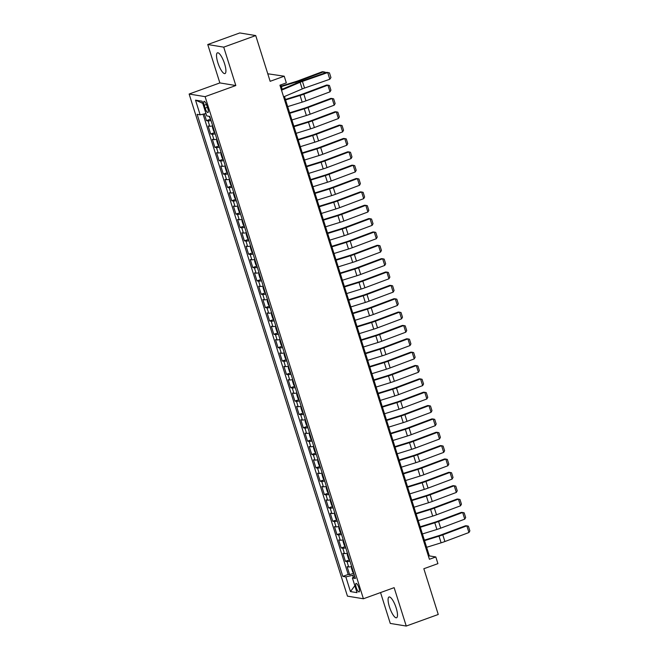 <?xml version="1.0" encoding="UTF-8"?>
<svg xmlns="http://www.w3.org/2000/svg" width="659" height="659" viewBox="0 0 659 659"><rect width="100%" height="100%" fill="white"/><g stroke="black" fill="none" stroke-linecap="round" stroke-linejoin="round"><path stroke-width="0.99" d="M396.158 607.928A11.038 3.015 -109.9 0 0 389.032 596.996A11.038 3.015 -109.9 0 0 389.42 606.824A11.038 3.015 -109.9 0 0 396.545 617.763A11.038 3.015 -109.9 0 0 396.158 607.928M224.579 63.75A11.038 3.015 -109.9 0 0 217.454 52.819A11.038 3.015 -109.9 0 0 217.841 62.646A11.038 3.015 -109.9 0 0 224.966 73.577A11.038 3.015 -109.9 0 0 224.579 63.75M358.966 587.91A4.531 1.236 -109.9 0 0 356.041 583.421A4.531 1.236 -109.9 0 0 356.206 587.457A4.531 1.236 -109.9 0 0 359.122 591.939A4.531 1.236 -109.9 0 0 358.966 587.91M380.548 592.573L390.276 623.43L406.249 626.05L438.251 614.476L423.836 568.733L437.914 563.643L435.813 556.962L429.339 555.899L284.49 96.511M189.133 94.031L347.45 596.148L363.414 598.767L205.097 96.651L189.133 94.031L219.859 82.919L235.823 85.538L223.722 47.151L207.75 44.524L219.859 82.919M207.75 44.524L239.761 32.95L255.725 35.57L270.149 81.312L284.235 76.213L267.776 73.775M223.722 47.151L255.725 35.57M204.339 113.875L206.481 120.646L210.592 119.155L209.002 116.289M212.709 125.844A5.659 0.824 162.5 0 1 209.735 126.248L208.162 125.984L210.691 133.999L214.809 132.508L213.722 131.248L212.453 127.245L212.824 126.24M216.918 139.197A5.659 0.824 -17.5 0 1 213.944 139.601L212.371 139.337L214.9 147.352L219.019 145.861M221.127 152.55A5.659 0.824 -17.5 0 1 218.162 152.954L216.58 152.699L219.109 160.705L223.228 159.223M225.337 165.911A5.659 0.824 -17.5 0 1 222.371 166.307L220.79 166.052L223.319 174.058L227.437 172.576L226.35 171.315L225.09 167.304L225.46 166.299M229.546 179.264A5.659 0.824 -17.5 0 1 226.581 179.66L225.007 179.405L227.528 187.42L231.647 185.929L230.559 184.668L229.299 180.665L229.67 179.652M233.756 192.617A5.659 0.824 -17.5 0 1 230.79 193.013L229.217 192.757L231.737 200.773L235.856 199.282L234.769 198.021L233.508 194.018L233.879 193.005M237.965 205.97A5.659 0.824 -17.5 0 1 234.999 206.374L233.426 206.11L235.955 214.126L240.065 212.635M242.183 219.323A5.659 0.824 -17.5 0 1 239.209 219.727L237.635 219.463L240.164 227.479L244.283 225.988L243.196 224.727L241.927 220.724L242.298 219.719M246.392 232.676A5.659 0.824 -17.5 0 1 243.418 233.08L241.845 232.816L244.374 240.832L248.492 239.341L247.405 238.08L246.137 234.077L246.515 233.072M250.601 246.029A5.659 0.824 -17.5 0 1 247.636 246.433L246.054 246.178L248.583 254.185L252.702 252.694L251.614 251.441L250.346 247.43L250.725 246.425M254.811 259.391A5.659 0.824 -17.5 0 1 251.845 259.786L250.263 259.531L252.792 267.538L256.911 266.055M259.02 272.744A5.659 0.824 -17.5 0 1 256.054 273.139L254.481 272.884L257.002 280.899L261.121 279.408M263.229 286.097A5.659 0.824 -17.5 0 1 260.264 286.492L258.69 286.237L261.211 294.252L265.33 292.761L264.243 291.5L262.982 287.497L263.353 286.484M267.439 299.45A5.659 0.824 -17.5 0 1 264.473 299.853L262.9 299.59L265.429 307.605L269.539 306.114L268.452 304.853L267.192 300.85L267.562 299.837M271.656 312.803A5.659 0.824 -17.5 0 1 268.683 313.206L267.109 312.943L269.638 320.958L273.757 319.467M275.866 326.156A5.659 0.824 -17.5 0 1 272.892 326.559L271.319 326.296L273.847 334.311L277.966 332.82M280.075 339.509A5.659 0.824 -17.5 0 1 277.109 339.912L275.528 339.657L278.057 347.664L282.176 346.173L281.088 344.921L279.82 340.909L280.199 339.904M284.284 352.87A5.659 0.824 -17.5 0 1 281.319 353.265L279.737 353.01L282.266 361.017L286.385 359.534L285.298 358.274L284.037 354.262L284.408 353.257M288.494 366.223A5.659 0.824 -17.5 0 1 285.528 366.618L283.955 366.363L286.476 374.378L290.594 372.887L289.507 371.627L288.247 367.623L288.617 366.61M292.703 379.576A5.659 0.824 -17.5 0 1 289.738 379.971L288.164 379.716L290.685 387.731L294.804 386.24M296.912 392.929A5.659 0.824 -17.5 0 1 293.947 393.332L292.374 393.069L294.902 401.084L299.013 399.593L297.926 398.333L296.665 394.329L297.036 393.316M301.13 406.282A5.659 0.824 -17.5 0 1 298.156 406.685L296.583 406.422L299.112 414.437L303.231 412.946L302.143 411.686L300.875 407.682L301.245 406.677M305.339 419.635A5.659 0.824 -17.5 0 1 302.366 420.038L300.792 419.775L303.321 427.79L307.44 426.299L306.353 425.039L305.084 421.035L305.463 420.03M309.549 432.988A5.659 0.824 -17.5 0 1 306.583 433.391L305.002 433.136L307.531 441.143L311.649 439.652M313.758 446.349A5.659 0.824 -17.5 0 1 310.793 446.744L309.211 446.489L311.74 454.496L315.859 453.013M317.967 459.702A5.659 0.824 -17.5 0 1 315.002 460.097L313.429 459.842L315.949 467.849L320.068 466.366L318.981 465.106L317.72 461.094L318.091 460.089M322.177 473.055A5.659 0.824 -17.5 0 1 319.211 473.45L317.638 473.195L320.159 481.21L324.277 479.719L323.19 478.459L321.93 474.455L322.3 473.442M326.386 486.408A5.659 0.824 -17.5 0 1 323.421 486.803L321.847 486.548L324.376 494.563L328.487 493.072L327.399 491.812L326.139 487.808L326.51 486.795M330.604 499.761A5.659 0.824 -17.5 0 1 327.63 500.165L326.057 499.901L328.586 507.916L332.704 506.425M334.813 513.114A5.659 0.824 -17.5 0 1 331.839 513.518L330.266 513.254L332.795 521.269L336.914 519.778L335.826 518.518L334.558 514.514L334.937 513.509M339.023 526.467A5.659 0.824 -17.5 0 1 336.057 526.87L334.475 526.615L337.004 534.622L341.123 533.131L340.036 531.879L338.767 527.867L339.146 526.862M343.232 539.828A5.659 0.824 -17.5 0 1 340.266 540.223L338.685 539.968L341.214 547.975L345.332 546.492L344.245 545.232L342.985 541.22L343.355 540.215M347.441 553.181A5.659 0.824 -17.5 0 1 344.476 553.576L342.902 553.321L345.423 561.328L349.542 559.845M284.235 76.213L286.336 82.894L279.935 85.209L429.413 559.277L435.813 556.962M204.208 105.242L205.13 108.183A4.391 1.194 -109.9 0 0 207.964 112.532A4.391 1.194 -109.9 0 0 207.807 108.62L206.877 105.687A4.391 1.194 -109.9 0 0 204.051 101.338A4.391 1.194 -109.9 0 0 204.208 105.242L206.432 104.443M354.781 576.46L352.392 577.968L355.415 578.462L209.727 116.412L206.712 115.91L202.074 101.222L195.517 100.143L200.147 114.839L197.132 114.337L342.812 576.394L345.835 576.889L352.68 575.323L353.331 577.375M352.392 577.968L357.021 592.655L350.464 591.576L345.835 576.889M211.02 120.506A5.659 0.824 162.5 0 1 208.055 120.902L206.481 120.646M203.063 114.172L348.191 574.45L349.632 574.689L353.751 573.198M351.651 566.534A5.659 0.824 -17.5 0 1 348.685 566.929L347.112 566.674L349.632 574.689M349.97 561.188A5.659 0.824 162.5 0 1 347.005 561.592L345.423 561.328M345.761 547.835A5.659 0.824 162.5 0 1 342.787 548.239L341.214 547.975M341.543 534.482A5.659 0.824 162.5 0 1 338.578 534.886L337.004 534.622M337.334 521.129A5.659 0.824 162.5 0 1 334.368 521.524L332.795 521.269M333.124 507.776A5.659 0.824 162.5 0 1 330.159 508.171L328.586 507.916M328.915 494.423A5.659 0.824 162.5 0 1 325.95 494.818L324.376 494.563M324.706 481.062A5.659 0.824 162.5 0 1 321.74 481.465L320.159 481.21M320.496 467.709A5.659 0.824 162.5 0 1 317.531 468.112L315.949 467.849M316.287 454.356A5.659 0.824 162.5 0 1 313.313 454.759L311.74 454.496M312.069 441.003A5.659 0.824 162.5 0 1 309.104 441.406L307.531 441.143M307.86 427.65A5.659 0.824 162.5 0 1 304.895 428.045L303.321 427.79M303.651 414.297A5.659 0.824 162.5 0 1 300.685 414.692L299.112 414.437M299.441 400.944A5.659 0.824 162.5 0 1 296.476 401.339L294.902 401.084M295.232 387.591A5.659 0.824 162.5 0 1 292.267 387.986L290.685 387.731M291.023 374.23A5.659 0.824 162.5 0 1 288.057 374.633L286.476 374.378M286.813 360.877A5.659 0.824 162.5 0 1 283.84 361.28L282.266 361.017M282.596 347.524A5.659 0.824 162.5 0 1 279.63 347.927L278.057 347.664M278.386 334.171A5.659 0.824 162.5 0 1 275.421 334.566L273.847 334.311M274.177 320.818A5.659 0.824 162.5 0 1 271.211 321.213L269.638 320.958M269.968 307.465A5.659 0.824 162.5 0 1 267.002 307.86L265.429 307.605M265.758 294.112A5.659 0.824 162.5 0 1 262.793 294.507L261.211 294.252M261.549 280.75A5.659 0.824 162.5 0 1 258.583 281.154L257.002 280.899M257.339 267.397A5.659 0.824 162.5 0 1 254.366 267.801L252.792 267.538M253.122 254.044A5.659 0.824 162.5 0 1 250.156 254.448L248.583 254.185M248.913 240.692A5.659 0.824 162.5 0 1 245.947 241.095L244.374 240.832M244.703 227.339A5.659 0.824 162.5 0 1 241.738 227.734L240.164 227.479M240.494 213.986A5.659 0.824 162.5 0 1 237.528 214.381L235.955 214.126M236.284 200.633A5.659 0.824 162.5 0 1 233.319 201.028L231.737 200.773M232.075 187.271A5.659 0.824 162.5 0 1 229.11 187.675L227.528 187.42M227.866 173.918A5.659 0.824 162.5 0 1 224.892 174.322L223.319 174.058M223.648 160.565A5.659 0.824 162.5 0 1 220.683 160.969L219.109 160.705M219.439 147.212A5.659 0.824 162.5 0 1 216.473 147.616L214.9 147.352M215.229 133.859A5.659 0.824 162.5 0 1 212.264 134.255L210.691 133.999M235.823 85.538L205.097 96.651M406.249 626.05L394.14 587.655L363.414 598.767M282.2 89.245L280.825 84.887M354.245 574.755L352.68 575.323M428.449 556.229L429.339 555.899M205.954 113.505L200.147 114.839M348.191 574.45L342.812 576.394M202.741 103.339L195.517 100.143M350.464 591.576L354.839 585.727M281.508 90.201L300.109 82.284A7.076 1.03 162.5 0 1 302.44 81.395L327.704 72.572L326.856 72.309L301.591 81.131A10.61 1.54 -17.5 0 0 298.099 82.474L281.327 89.616M283.617 96.881L302.217 88.965A7.076 1.03 162.5 0 1 304.54 88.067L329.805 79.245L327.704 72.572L329.467 72.902L330.942 77.573L329.805 79.245M326.856 72.309L329.467 72.902M324.154 73.256L323.693 71.79L299.631 80.81A10.61 1.54 162.5 0 1 295.85 82.103L281.368 86.593M325.439 72.803L325.241 72.16L322.391 71.699L298.329 80.719A7.076 1.03 -17.5 0 1 295.8 81.576L281.212 86.107M330.011 91.823L327.902 85.143L329.451 85.513L330.925 90.184L330.011 91.823L305.949 100.843A10.61 1.54 162.5 0 1 302.16 102.137L287.678 106.626M285.421 99.46L300.01 94.929A7.076 1.03 -17.5 0 0 302.539 94.072L326.6 85.052L327.902 85.143L303.848 94.163A10.61 1.54 162.5 0 1 300.059 95.456L285.578 99.946M334.22 105.176L332.12 98.496L333.66 98.866L335.134 103.537L334.22 105.176L310.158 114.196A10.61 1.54 162.5 0 1 306.377 115.49L291.896 119.979M289.631 112.813L304.227 108.282A7.076 1.03 -17.5 0 0 306.748 107.425L330.81 98.405L332.12 98.496L308.058 107.516A10.61 1.54 162.5 0 1 304.269 108.809L289.787 113.299M217.042 139.593L216.663 140.598L217.931 144.601L219.01 145.853M338.429 118.529L336.329 111.857L337.869 112.219L339.344 116.898L338.429 118.529L314.368 127.549A10.61 1.54 162.5 0 1 310.587 128.843L296.105 133.332M293.84 126.166L308.437 121.643A7.076 1.03 -17.5 0 0 310.957 120.778L335.019 111.758L336.329 111.857L312.267 120.869A10.61 1.54 162.5 0 1 308.478 122.162L293.996 126.652M221.251 152.946L220.872 153.951L222.141 157.962L223.22 159.206M342.639 131.882L340.538 125.21L342.079 125.572L343.553 130.251L342.639 131.882L318.585 140.902A10.61 1.54 162.5 0 1 314.796 142.196L300.315 146.685M298.057 139.519L312.646 134.996A7.076 1.03 -17.5 0 0 315.167 134.131L339.228 125.111L340.538 125.21L316.477 134.23A10.61 1.54 162.5 0 1 312.687 135.515L298.206 140.013M346.856 145.235L344.748 138.563L346.288 138.925L347.763 143.604L346.856 145.235L322.795 154.255A10.61 1.54 162.5 0 1 319.005 155.549L304.524 160.038M302.267 152.872L316.855 148.349A7.076 1.03 -17.5 0 0 319.376 147.484L343.438 138.472L344.748 138.563L320.686 147.583A10.61 1.54 162.5 0 1 316.897 148.868L302.415 153.366M351.066 158.597L348.957 151.916L350.497 152.287L351.972 156.957L351.066 158.597L327.004 167.608A10.61 1.54 162.5 0 1 323.215 168.902L308.733 173.391M306.476 166.225L321.065 161.702A7.076 1.03 -17.5 0 0 323.594 160.845L347.647 151.825L348.957 151.916L324.895 160.936A10.61 1.54 162.5 0 1 321.114 162.229L306.633 166.719M355.275 171.95L353.166 165.269L354.715 165.64L356.189 170.31L355.275 171.95L331.213 180.97A10.61 1.54 162.5 0 1 327.424 182.255L312.943 186.752M310.686 179.586L325.274 175.055A7.076 1.03 -17.5 0 0 327.803 174.198L351.865 165.178L353.166 165.269L329.105 174.289A10.61 1.54 162.5 0 1 325.324 175.582L310.842 180.072M238.088 206.358L237.718 207.371L238.978 211.374L240.065 212.626M359.484 185.303L357.376 178.622L358.924 178.993L360.399 183.663L359.484 185.303L335.423 194.323A10.61 1.54 162.5 0 1 331.634 195.608L317.152 200.105M314.895 192.939L329.484 188.408A7.076 1.03 -17.5 0 0 332.012 187.551L356.074 178.531L357.376 178.622L333.322 187.642A10.61 1.54 162.5 0 1 329.533 188.935L315.051 193.425M363.694 198.656L361.593 191.975L363.134 192.346L364.608 197.016L363.694 198.656L339.632 207.676A10.61 1.54 162.5 0 1 335.851 208.969L321.37 213.458M319.104 206.292L333.701 201.761A7.076 1.03 -17.5 0 0 336.222 200.904L360.284 191.884L361.593 191.975L337.532 200.995A10.61 1.54 162.5 0 1 333.742 202.288L319.261 206.778M367.903 212.009L365.803 205.336L367.343 205.699L368.818 210.369L367.903 212.009L343.841 221.029A10.61 1.54 162.5 0 1 340.06 222.322L325.579 226.811M323.314 219.645L337.91 215.122A7.076 1.03 -17.5 0 0 340.431 214.257L364.493 205.237L365.803 205.336L341.741 214.348A10.61 1.54 162.5 0 1 337.952 215.641L323.47 220.131M372.113 225.362L370.012 218.689L371.552 219.052L373.027 223.731L372.113 225.362L348.059 234.382A10.61 1.54 162.5 0 1 344.27 235.675L329.788 240.164M327.531 232.998L342.12 228.475A7.076 1.03 -17.5 0 0 344.641 227.61L368.702 218.59L370.012 218.689L345.95 227.709A10.61 1.54 162.5 0 1 342.161 228.994L327.68 233.492M254.934 259.778L254.563 260.783L255.824 264.794L256.911 266.038M376.33 238.715L374.221 232.042L375.762 232.405L377.236 237.083L376.33 238.715L352.268 247.735A10.61 1.54 162.5 0 1 348.479 249.028L333.998 253.517M331.741 246.351L346.329 241.828A7.076 1.03 -17.5 0 0 348.85 240.963L372.912 231.952L374.221 232.042L350.16 241.062A10.61 1.54 162.5 0 1 346.37 242.347L331.889 246.845M259.144 273.131L258.773 274.144L260.033 278.147L261.121 279.391M380.54 252.076L378.431 245.395L379.979 245.766L381.446 250.436L380.54 252.076L356.478 261.088A10.61 1.54 162.5 0 1 352.689 262.381L338.207 266.87M335.95 259.704L350.539 255.181A7.076 1.03 -17.5 0 0 353.067 254.316L377.121 245.305L378.431 245.395L354.369 254.415A10.61 1.54 162.5 0 1 350.588 255.708L336.106 260.198M384.749 265.429L382.64 258.748L384.189 259.119L385.663 263.789L384.749 265.429L360.687 274.441A10.61 1.54 162.5 0 1 356.898 275.734L342.416 280.232M340.159 273.057L354.748 268.534A7.076 1.03 -17.5 0 0 357.277 267.678L381.339 258.657L382.64 258.748L358.578 267.768A10.61 1.54 162.5 0 1 354.797 269.061L340.316 273.551M388.958 278.782L386.849 272.101L388.398 272.472L389.873 277.142L388.958 278.782L364.897 287.802A10.61 1.54 162.5 0 1 361.107 289.087L346.626 293.584M344.369 286.418L358.957 281.887A7.076 1.03 -17.5 0 0 361.486 281.031L385.548 272.01L386.849 272.101L362.796 281.121A10.61 1.54 162.5 0 1 359.007 282.414L344.525 286.904M271.772 313.198L271.401 314.203L272.669 318.206L273.749 319.458M393.168 292.135L391.067 285.454L392.607 285.825L394.082 290.495L393.168 292.135L369.106 301.155A10.61 1.54 162.5 0 1 365.325 302.448L350.843 306.937M348.578 299.771L363.175 295.24A7.076 1.03 -17.5 0 0 365.696 294.384L389.757 285.363L391.067 285.454L367.005 294.474A10.61 1.54 162.5 0 1 363.216 295.767L348.735 300.257M275.989 326.551L275.61 327.556L276.879 331.559L277.958 332.811M397.377 305.488L395.276 298.815L396.817 299.178L398.291 303.848L397.377 305.488L373.315 314.508A10.61 1.54 162.5 0 1 369.534 315.801L355.053 320.29M352.787 313.124L367.384 308.601A7.076 1.03 -17.5 0 0 369.905 307.737L393.967 298.716L395.276 298.815L371.215 307.827A10.61 1.54 162.5 0 1 367.425 309.12L352.944 313.61M401.586 318.841L399.486 312.168L401.026 312.531L402.501 317.21L401.586 318.841L377.533 327.861A10.61 1.54 162.5 0 1 373.744 329.154L359.262 333.643M357.005 326.477L371.594 321.954A7.076 1.03 -17.5 0 0 374.114 321.09L398.176 312.069L399.486 312.168L375.424 321.18A10.61 1.54 162.5 0 1 371.635 322.473L357.153 326.971M405.804 332.194L403.695 325.521L405.236 325.884L406.71 330.563L405.804 332.194L381.742 341.214A10.61 1.54 162.5 0 1 377.953 342.507L363.471 346.996M361.214 339.83L375.803 335.307A7.076 1.03 -17.5 0 0 378.324 334.442L402.385 325.431L403.695 325.521L379.633 334.541A10.61 1.54 162.5 0 1 375.844 335.826L361.363 340.324M410.013 345.555L407.905 338.874L409.453 339.237L410.919 343.916L410.013 345.555L385.952 354.567A10.61 1.54 162.5 0 1 382.162 355.86L367.681 360.349M365.424 353.183L380.012 348.66A7.076 1.03 -17.5 0 0 382.541 347.795L406.595 338.784L407.905 338.874L383.843 347.894A10.61 1.54 162.5 0 1 380.062 349.188L365.58 353.677M292.827 379.963L292.456 380.976L293.716 384.98L294.804 386.223M414.223 358.908L412.114 352.227L413.663 352.598L415.137 357.269L414.223 358.908L390.161 367.92A10.61 1.54 162.5 0 1 386.372 369.213L371.89 373.702M369.633 366.536L384.222 362.013A7.076 1.03 -17.5 0 0 386.751 361.157L410.812 352.137L412.114 352.227L388.052 361.247A10.61 1.54 162.5 0 1 384.271 362.541L369.79 367.03M418.432 372.261L416.323 365.58L417.872 365.951L419.346 370.622L418.432 372.261L394.37 381.281A10.61 1.54 162.5 0 1 390.581 382.566L376.1 387.064M373.842 379.897L388.431 375.366A7.076 1.03 -17.5 0 0 390.96 374.51L415.022 365.49L416.323 365.58L392.27 374.6A10.61 1.54 162.5 0 1 388.481 375.894L373.999 380.383M422.641 385.614L420.541 378.933L422.081 379.304L423.556 383.975L422.641 385.614L398.58 394.634A10.61 1.54 162.5 0 1 394.799 395.927L380.317 400.417M378.052 393.25L392.649 388.719A7.076 1.03 -17.5 0 0 395.169 387.863L419.231 378.843L420.541 378.933L396.479 387.953A10.61 1.54 162.5 0 1 392.69 389.247L378.208 393.736M426.851 398.967L424.75 392.294L426.291 392.657L427.765 397.328L426.851 398.967L402.789 407.987A10.61 1.54 162.5 0 1 399.008 409.28L384.526 413.77M382.261 406.603L396.858 402.081A7.076 1.03 -17.5 0 0 399.379 401.216L423.44 392.196L424.75 392.294L400.688 401.306A10.61 1.54 162.5 0 1 396.899 402.6L382.418 407.089M309.672 433.383L309.293 434.388L310.562 438.4L311.641 439.644M431.06 412.32L428.96 405.647L430.5 406.01L431.974 410.689L431.06 412.32L407.007 421.34A10.61 1.54 162.5 0 1 403.217 422.633L388.736 427.123M386.479 419.956L401.067 415.434A7.076 1.03 -17.5 0 0 403.588 414.569L427.65 405.549L428.96 405.647L404.898 414.659A10.61 1.54 162.5 0 1 401.109 415.953L386.627 420.442M313.882 446.736L313.511 447.741L314.771 451.753L315.859 452.997M435.278 425.673L433.169 419L434.709 419.363L436.184 424.042L435.278 425.673L411.216 434.693A10.61 1.54 162.5 0 1 407.427 435.986L392.945 440.476M390.688 433.309L405.277 428.787A7.076 1.03 -17.5 0 0 407.797 427.922L431.859 418.91L433.169 419L409.107 428.021A10.61 1.54 162.5 0 1 405.318 429.306L390.836 433.803M439.487 439.034L437.378 432.353L438.927 432.716L440.393 437.395L439.487 439.034L415.425 448.046A10.61 1.54 162.5 0 1 411.636 449.339L397.155 453.829M394.898 446.662L409.486 442.14A7.076 1.03 -17.5 0 0 412.015 441.275L436.069 432.263L437.378 432.353L413.317 441.373A10.61 1.54 162.5 0 1 409.536 442.667L395.054 447.156M443.696 452.387L441.588 445.706L443.136 446.077L444.611 450.748L443.696 452.387L419.635 461.399A10.61 1.54 162.5 0 1 415.845 462.692L401.364 467.182M399.107 460.015L413.695 455.493A7.076 1.03 -17.5 0 0 416.224 454.636L440.286 445.616L441.588 445.706L417.526 454.726A10.61 1.54 162.5 0 1 413.745 456.02L399.263 460.509M447.906 465.74L445.797 459.059L447.346 459.43L448.82 464.101L447.906 465.74L423.844 474.76A10.61 1.54 162.5 0 1 420.055 476.045L405.573 480.543M403.316 473.376L417.905 468.846A7.076 1.03 -17.5 0 0 420.434 467.989L444.495 458.969L445.797 459.059L421.744 468.079A10.61 1.54 162.5 0 1 417.954 469.373L403.473 473.862M330.719 500.156L330.348 501.161L331.617 505.165L332.696 506.417M452.115 479.093L450.015 472.412L451.555 472.783L453.03 477.454L452.115 479.093L428.053 488.113A10.61 1.54 162.5 0 1 424.272 489.406L409.791 493.896M407.526 486.729L422.122 482.199A7.076 1.03 -17.5 0 0 424.643 481.342L448.705 472.322L450.015 472.412L425.953 481.432A10.61 1.54 162.5 0 1 422.164 482.726L407.682 487.215M456.325 492.446L454.224 485.774L455.764 486.136L457.239 490.807L456.325 492.446L432.263 501.466A10.61 1.54 162.5 0 1 428.482 502.759L414 507.249M411.735 500.082L426.332 495.56A7.076 1.03 -17.5 0 0 428.852 494.695L452.914 485.675L454.224 485.774L430.162 494.785A10.61 1.54 162.5 0 1 426.373 496.079L411.891 500.568M460.534 505.799L458.433 499.127L459.974 499.489L461.448 504.168L460.534 505.799L436.48 514.819A10.61 1.54 162.5 0 1 432.691 516.112L418.21 520.602M415.953 513.435L430.541 508.913A7.076 1.03 -17.5 0 0 433.062 508.048L457.124 499.028L458.433 499.127L434.372 508.138A10.61 1.54 162.5 0 1 430.582 509.432L416.101 513.921M464.752 519.152L462.643 512.48L464.183 512.842L465.658 517.521L464.752 519.152L440.69 528.172A10.61 1.54 162.5 0 1 436.901 529.465L422.419 533.955M420.162 526.788L434.751 522.266A7.076 1.03 -17.5 0 0 437.271 521.401L461.333 512.381L462.643 512.48L438.581 521.5A10.61 1.54 162.5 0 1 434.792 522.785L420.31 527.282M347.565 553.568L347.194 554.573L348.454 558.585L349.542 559.829M468.961 532.513L466.852 525.833L468.401 526.195L469.867 530.874L468.961 532.513L444.899 541.525A10.61 1.54 162.5 0 1 441.11 542.818L426.628 547.308M424.371 540.141L438.96 535.619A7.076 1.03 -17.5 0 0 441.489 534.754L465.542 525.742L466.852 525.833L442.79 534.853A10.61 1.54 162.5 0 1 439.009 536.146L424.528 540.635M351.774 566.921L351.404 567.934L352.664 571.938L353.751 573.182M209.735 126.248L208.055 120.902M348.685 566.929L347.005 561.592M344.476 553.576L342.787 548.239M340.266 540.223L338.578 534.886M336.057 526.87L334.368 521.524M331.839 513.518L330.159 508.171M327.63 500.165L325.95 494.818M323.421 486.803L321.74 481.465M319.211 473.45L317.531 468.112M315.002 460.097L313.313 454.759M310.793 446.744L309.104 441.406M306.583 433.391L304.895 428.045M302.366 420.038L300.685 414.692M298.156 406.685L296.476 401.339M293.947 393.332L292.267 387.986M289.738 379.971L288.057 374.633M285.528 366.618L283.84 361.28M281.319 353.265L279.63 347.927M277.109 339.912L275.421 334.566M272.892 326.559L271.211 321.213M268.683 313.206L267.002 307.86M264.473 299.853L262.793 294.507M260.264 286.492L258.583 281.154M256.054 273.139L254.366 267.801M251.845 259.786L250.156 254.448M247.636 246.433L245.947 241.095M243.418 233.08L241.738 227.734M239.209 219.727L237.528 214.381M234.999 206.374L233.319 201.028M230.79 193.013L229.11 187.675M226.581 179.66L224.892 174.322M222.371 166.307L220.683 160.969M218.162 152.954L216.473 147.616M213.944 139.601L212.264 134.255M207.412 107.359L205.13 108.183M300.109 82.284L302.217 88.965M302.44 81.395L304.54 88.067M299.927 81.741L299.631 80.81M296.221 83.273L295.85 82.103M305.949 100.843L303.848 94.163M302.16 102.137L300.059 95.456M310.158 114.196L308.058 107.516M306.377 115.49L304.269 108.809M314.368 127.549L312.267 120.869M310.587 128.843L308.478 122.162M318.585 140.902L316.477 134.23M314.796 142.196L312.687 135.515M322.795 154.255L320.686 147.583M319.005 155.549L316.897 148.868M327.004 167.608L324.895 160.936M323.215 168.902L321.114 162.229M331.213 180.97L329.105 174.289M327.424 182.255L325.324 175.582M335.423 194.323L333.322 187.642M331.634 195.608L329.533 188.935M339.632 207.676L337.532 200.995M335.851 208.969L333.742 202.288M343.841 221.029L341.741 214.348M340.06 222.322L337.952 215.641M348.059 234.382L345.95 227.709M344.27 235.675L342.161 228.994M352.268 247.735L350.16 241.062M348.479 249.028L346.37 242.347M356.478 261.088L354.369 254.415M352.689 262.381L350.588 255.708M360.687 274.441L358.578 267.768M356.898 275.734L354.797 269.061M364.897 287.802L362.796 281.121M361.107 289.087L359.007 282.414M369.106 301.155L367.005 294.474M365.325 302.448L363.216 295.767M373.315 314.508L371.215 307.827M369.534 315.801L367.425 309.12M377.533 327.861L375.424 321.18M373.744 329.154L371.635 322.473M381.742 341.214L379.633 334.541M377.953 342.507L375.844 335.826M385.952 354.567L383.843 347.894M382.162 355.86L380.062 349.188M390.161 367.92L388.052 361.247M386.372 369.213L384.271 362.541M394.37 381.281L392.27 374.6M390.581 382.566L388.481 375.894M398.58 394.634L396.479 387.953M394.799 395.927L392.69 389.247M402.789 407.987L400.688 401.306M399.008 409.28L396.899 402.6M407.007 421.34L404.898 414.659M403.217 422.633L401.109 415.953M411.216 434.693L409.107 428.021M407.427 435.986L405.318 429.306M415.425 448.046L413.317 441.373M411.636 449.339L409.536 442.667M419.635 461.399L417.526 454.726M415.845 462.692L413.745 456.02M423.844 474.76L421.744 468.079M420.055 476.045L417.954 469.373M428.053 488.113L425.953 481.432M424.272 489.406L422.164 482.726M432.263 501.466L430.162 494.785M428.482 502.759L426.373 496.079M436.48 514.819L434.372 508.138M432.691 516.112L430.582 509.432M440.69 528.172L438.581 521.5M436.901 529.465L434.792 522.785M444.899 541.525L442.79 534.853M441.11 542.818L439.009 536.146"/></g></svg>
